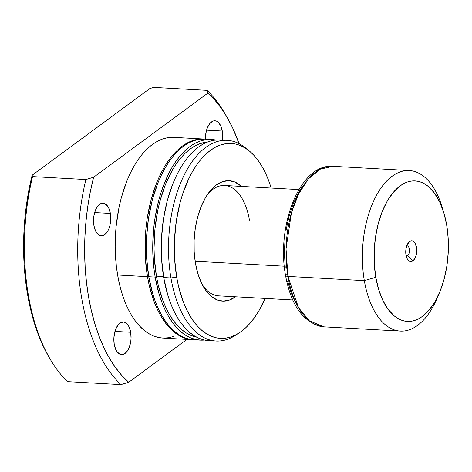 <?xml version="1.0" encoding="UTF-8"?>
<svg xmlns="http://www.w3.org/2000/svg" width="472" height="472" viewBox="0 0 472 472"><rect width="100%" height="100%" fill="white"/><g stroke="black" fill="none" stroke-linecap="round" stroke-linejoin="round"><path stroke-width="0.71" d="M406.185 256.019A5.151 2.708 93.2 0 0 407.578 255.7L412.894 260.839A10.425 5.487 -86.8 0 1 407.401 259.163A10.425 5.487 -86.8 0 1 408.304 242.803A10.425 5.487 -86.8 0 1 409.59 241.499L407.383 244.313L409.59 241.499L411.726 240.755L412.788 240.98L414.693 242.584L415.46 243.894L416.717 249.263L416.127 255.275L414.782 258.627L412.894 260.839L410.758 261.588L408.693 260.745L407.017 258.444L405.767 253.08L405.955 249.015L406.947 245.281L409.59 241.499A10.425 5.487 -86.8 0 1 416.493 247.304A10.425 5.487 -86.8 0 1 412.894 260.839L407.578 255.7A5.151 2.708 -86.8 0 1 406.475 256.066A5.151 2.708 -86.8 0 1 406.185 256.019M406.097 255.617L407.578 255.7L406.097 255.617M284.303 266.19L195.148 261.252L284.303 266.19M438.358 295.207A80.399 42.303 -86.8 0 1 400.398 331.09A80.399 42.303 -86.8 0 1 364.331 280.645L287.955 276.415A80.399 42.303 93.2 0 0 324.022 326.86L309.378 320.854L298.546 307.703L287.955 276.415A5.027 1.699 170.3 0 1 285.536 275.418A5.027 1.699 170.3 0 1 286.221 274.315M400.398 331.09L324.022 326.86C304.021 323.55 291.195 306.393 285.536 275.4A5.027 1.699 -9.7 0 0 287.955 276.415L286.044 248.886L291.436 212.677L298.428 194.275L308.381 178.906L320.394 169.123L332.913 166.309A80.399 42.303 93.2 0 0 287.955 276.415L364.331 280.645A80.399 42.303 -86.8 0 1 409.289 170.54A80.399 42.303 -86.8 0 1 443.055 210.4A80.399 42.303 93.2 0 0 442.193 207.373A80.399 42.303 93.2 0 0 388.291 179.437A80.399 42.303 93.2 0 0 364.331 280.645A80.399 42.303 93.2 0 0 396.386 330.506A80.399 42.303 93.2 0 0 437.166 298.121L439.526 292.563A70.352 37.011 -86.8 0 1 403.843 320.895A70.352 37.011 -86.8 0 1 375.795 277.27L364.331 280.645L375.795 277.27L378.65 289.501L382.762 300.251L387.966 309.119L394.061 315.762L397.377 318.163L400.822 319.922L404.368 321.013L407.979 321.438L411.625 321.184L415.266 320.252L418.865 318.659L422.393 316.417L429.095 310.069L435.107 301.46L440.205 290.917L444.193 278.852L446.913 265.718L448.258 252.024L448.182 238.301L446.689 225.067A70.352 37.011 -86.8 0 1 439.526 292.563M446.689 225.067L443.833 212.843L439.721 202.087L434.517 193.219L428.423 186.582L425.107 184.18L421.661 182.422L418.115 181.325L414.504 180.906L410.858 181.16L407.218 182.092L403.619 183.685L400.091 185.927L393.388 192.275L387.37 200.883L382.273 211.427L378.29 223.492L375.57 236.625L374.225 250.319L374.302 264.043L375.795 277.27A70.352 37.011 -86.8 0 1 396.757 188.712A70.352 37.011 -86.8 0 1 443.928 213.155A70.352 37.011 -86.8 0 1 446.689 225.067M301.744 187.573L298.628 192.47L293.165 203.762L288.893 216.695L285.985 230.767M285.076 238.059L284.386 252.821L285.236 267.329M287.578 281.035L291.324 293.407L296.339 303.968M406.752 245.794A5.151 2.708 -86.8 0 1 407.047 245.782A5.151 2.708 -86.8 0 1 409.466 250.024A5.151 2.708 -86.8 0 1 407.578 255.7A5.151 2.708 93.2 0 0 409.448 249.753A5.151 2.708 93.2 0 0 406.752 245.794M249.44 220.158A55.277 29.081 93.2 0 0 207.444 194.529A55.277 29.081 -86.8 0 1 224.642 185.478A55.277 29.081 -86.8 0 1 249.44 220.158M195.473 263.276A60.298 31.724 -86.8 0 1 208.878 192.517A60.298 31.724 -86.8 0 1 241.57 186.416L234.785 181.974L228.649 180.676L222.406 181.69L216.294 184.983L210.553 190.417L205.397 197.797L201.025 206.836L197.609 217.179L195.278 228.436L194.128 240.171L194.187 251.936L195.473 263.276L197.921 273.754L201.444 282.976L205.904 290.575L211.131 296.268L216.919 299.832L223.061 301.13L229.303 300.115L235.457 296.794A60.298 31.724 -86.8 0 1 203.638 287.118A60.298 31.724 -86.8 0 1 195.473 263.276M205.438 139.122A16.331 8.59 -86.8 0 1 214.955 120.785A16.331 8.59 -86.8 0 1 222.282 131.033L206.547 130.16L222.282 131.033L220.666 125.7L218.04 122.095L216.471 121.133L214.813 120.779L213.12 121.056L209.91 123.416L207.332 127.865L205.774 133.718L205.438 139.122M93.91 225.557A16.331 8.59 -86.8 0 1 103.043 203.19A16.331 8.59 -86.8 0 1 110.371 213.438L94.63 212.565L110.371 213.438L108.755 208.105L107.545 206.046L104.56 203.538L102.896 203.184L99.551 204.352L96.601 207.822L95.415 210.27L93.863 216.123L93.55 219.297L93.91 225.557L95.527 230.891L96.736 232.95L99.722 235.457L101.386 235.811L104.731 234.643L107.681 231.174L108.867 228.725L109.793 225.923L110.731 219.698L110.371 213.438A16.331 8.59 -86.8 0 1 101.238 235.805A16.331 8.59 -86.8 0 1 93.91 225.557M114.224 344.395A16.331 8.59 -86.8 0 1 123.357 322.028A16.331 8.59 -86.8 0 1 130.685 332.276L114.944 331.403L130.685 332.276L129.068 326.943L127.859 324.883L124.873 322.376L123.21 322.022L119.864 323.19L118.307 324.665L115.728 329.108L114.802 331.91L113.858 338.135L114.224 344.395L115.841 349.728L117.05 351.787L120.035 354.295L121.699 354.649L125.045 353.481L127.995 350.012L129.18 347.563L130.732 341.71L131.045 338.53L130.685 332.276A16.331 8.59 -86.8 0 1 121.552 354.643A16.331 8.59 -86.8 0 1 114.224 344.395M173.849 137.37L167.707 137.694L162.51 139.022L157.365 141.299L152.32 144.509L147.435 148.609L142.75 153.571L138.308 159.347L134.154 165.873L130.331 173.088L126.874 180.929L121.18 198.175L119.003 207.409L116.082 226.66L115.168 246.337L116.295 265.689L117.616 274.999A100.501 52.876 93.2 0 0 162.698 338.058L192.564 339.71A100.501 52.876 -86.8 0 1 147.482 276.657L117.616 274.999L119.422 283.955L121.693 292.469L124.419 300.452L127.564 307.832L131.104 314.535L134.998 320.5L139.216 325.668L143.712 329.987L148.444 333.415L153.365 335.928L158.433 337.492L162.734 338.058M193.201 339.74A100.501 52.876 -86.8 0 1 192.564 339.71M211.356 139.446L204.96 139.093A100.501 52.876 93.2 0 0 148.763 276.728A100.501 52.876 93.2 0 0 193.845 339.781L200.246 340.135A100.501 52.876 -86.8 0 1 155.164 277.082L148.763 276.728L155.164 277.082L153.843 267.766L152.716 248.419L153.63 228.743L154.845 219.014L158.728 200.252L161.359 191.402L167.879 175.171L171.702 167.949L175.855 161.424L180.298 155.654L184.983 150.692L189.868 146.585L194.906 143.382L200.057 141.104L205.255 139.777L210.459 139.411L215.621 140.013A100.501 52.876 -86.8 0 0 211.356 139.446A100.501 52.876 -86.8 0 0 155.164 277.082L159.241 294.546L161.967 302.528L165.112 309.909L168.651 316.618L172.545 322.577L176.764 327.745L181.26 332.064L185.992 335.498L190.912 338.005L195.98 339.569L201.143 340.17L204.529 340.046A100.501 52.876 -86.8 0 1 200.246 340.135M156.427 276.149A97.987 51.554 93.2 0 0 196.6 337.15L191.284 335.551L186.487 333.102L181.873 329.757L177.49 325.544L173.377 320.512L169.578 314.694L166.132 308.157L163.064 300.965L158.185 284.882L156.427 276.149L163.524 276.539L156.427 276.149A97.987 51.554 93.2 0 1 207.409 142.013L200.199 143.571L195.184 145.789L190.269 148.916L185.502 152.916L180.935 157.754L176.605 163.383L172.557 169.749L165.454 184.428L159.902 201.243L157.778 210.246L154.934 229.02L154.043 248.201L154.344 257.724L156.427 276.149M227.144 140.32A100.501 52.876 -86.8 0 1 247.417 149.518A100.501 52.876 93.2 0 0 245.635 147.984A100.501 52.876 93.2 0 0 187.278 169.194A100.501 52.876 93.2 0 0 170.947 277.955A100.501 52.876 -86.8 0 1 227.144 140.32L219.893 139.918A100.501 52.876 93.2 0 0 163.695 277.554A100.501 52.876 93.2 0 0 208.777 340.613L216.028 341.014A100.501 52.876 -86.8 0 1 170.947 277.955L163.695 277.554L170.947 277.955A100.501 52.876 93.2 0 0 235.257 335.439L239.127 332.937A97.598 51.348 -86.8 0 1 176.675 277.117L170.947 277.955L176.675 277.117L174.605 258.762L174.498 239.723L176.369 220.725L180.139 202.506L182.693 193.909L189.024 178.145L192.741 171.135L196.771 164.799L201.084 159.194L205.639 154.373L210.382 150.391L215.279 147.276L220.276 145.063L225.327 143.777L230.377 143.423L235.392 144.007L240.313 145.523L245.092 147.96L249.688 151.294L254.054 155.489L258.149 160.51L261.93 166.297L265.37 172.811L268.421 179.974L271.164 188.057A97.598 51.348 -86.8 0 0 249.21 150.898A97.598 51.348 -86.8 0 0 192.535 171.495A97.598 51.348 -86.8 0 0 176.675 277.117L178.428 285.814L183.283 301.832L186.34 308.995L189.779 315.508L193.561 321.302L197.656 326.317L202.022 330.512L206.618 333.846L211.397 336.282L216.318 337.799L221.327 338.389L226.383 338.035L231.433 336.743L236.431 334.53L241.328 331.421L246.071 327.432L250.62 322.612L254.933 317.007L258.969 310.67L265.052 298.434A97.598 51.348 -86.8 0 1 239.127 332.937M237.198 334.111A100.501 52.876 -86.8 0 1 216.028 341.014M49.318 357.723L42.681 345.008L37.896 333.498L33.748 321.09L30.273 307.909L27.5 294.068L28.367 295.118A163.312 85.922 -86.8 0 0 50.48 359.688A163.312 85.922 -86.8 0 0 67.608 381.647L120.944 384.603L128.697 382.273L186.918 339.397L128.697 382.273A158.285 83.278 -86.8 0 1 93.645 177.218L85.892 179.549L32.562 176.599L32.155 175.206A160.799 84.6 93.2 0 0 27.5 294.068L28.367 295.118A163.312 85.922 -86.8 0 1 32.562 176.599A163.312 85.922 93.2 0 0 28.367 295.118A163.312 85.922 93.2 0 0 67.608 381.647L120.944 384.603L128.697 382.273L121.776 375.417L115.286 367.275L109.286 357.929L103.846 347.457L99.002 335.958L94.801 323.55L91.291 310.334L88.494 296.44L86.447 282.002L85.161 267.152L84.653 252.018L84.925 236.761L85.969 221.51L87.786 206.406L90.353 191.597L93.645 177.218L207.81 93.155A158.285 83.278 -86.8 0 1 226.578 116.395A158.285 83.278 -86.8 0 1 239.021 143.624L232.667 127.971L227.221 117.498L221.226 108.153L214.736 100.011L207.81 93.155L93.645 177.218L85.892 179.549A163.312 85.922 93.2 0 0 120.944 384.603A163.312 85.922 -86.8 0 1 85.892 179.549L32.562 176.599L32.155 175.206L28.981 189.596L26.521 204.388L24.792 219.456L23.818 234.655L23.6 249.847L24.149 264.904L25.447 279.69L27.5 294.068A160.799 84.6 93.2 0 0 49.271 357.646A160.799 84.6 93.2 0 0 49.879 358.655M153.701 87.397L207.031 90.353A163.312 85.922 -86.8 0 1 225.368 114.395A163.312 85.922 93.2 0 0 224.159 112.312A163.312 85.922 93.2 0 0 207.031 90.353L207.81 93.155L207.031 90.353L153.701 87.397L149.83 88.553L32.155 175.206L149.83 88.553L153.701 87.397M222.336 140.467L222.631 134.101L222.282 131.033A16.331 8.59 -86.8 0 1 222.395 140.06M163.595 338.094L168.799 337.728L174.003 336.4M219.928 139.924L213.786 140.249L208.589 141.576L203.444 143.854L198.405 147.058L193.514 151.164L188.829 156.126L184.387 161.896L180.233 168.421L176.41 175.643L172.953 183.484L167.259 200.724L163.377 219.486L161.453 239.044L161.56 258.656L163.695 277.554L167.778 295.018L170.498 303.006L173.649 310.381L177.183 317.09L181.083 323.049L185.295 328.217L189.791 332.536L194.523 335.97L199.45 338.477L204.512 340.041L208.813 340.613M204.995 139.098L198.854 139.423L193.656 140.75L188.511 143.028L183.466 146.231L178.581 150.338L173.897 155.3L169.454 161.07L165.3 167.595L161.477 174.817L158.02 182.658L152.326 199.898L148.444 218.66L146.521 238.218L146.627 257.824L148.763 276.728L152.845 294.192L155.565 302.174L158.71 309.555L162.25 316.258L166.144 322.223L170.362 327.391L174.858 331.71L179.59 335.144L184.517 337.651L189.579 339.215L193.88 339.787M203.68 139.022L173.814 137.37A100.501 52.876 93.2 0 0 117.616 274.999L147.482 276.657L145.346 257.753L145.24 238.148L145.948 228.318L147.164 218.589L151.046 199.827L156.739 182.587L160.197 174.746L164.02 167.525L168.174 160.999L172.616 155.229L177.301 150.267L182.186 146.161L187.231 142.957L192.375 140.68L197.573 139.352L204.317 139.063A100.501 52.876 -86.8 0 0 203.68 139.022A100.501 52.876 -86.8 0 0 147.482 276.657L149.288 285.613L154.285 302.104L157.436 309.484L160.97 316.187L164.87 322.152L169.082 327.32L173.578 331.639L178.31 335.073L183.236 337.58L188.298 339.144L193.461 339.746M292.782 299.968L218.53 295.855A55.277 29.081 -86.8 0 1 202.435 284.958M442.193 207.373L443.928 213.155M409.289 170.54L332.913 166.309C299.885 163.448 276.214 225.704 285.536 275.4M298.894 189.591L224.642 185.478M224.159 112.312L226.578 116.395M50.48 359.688L49.271 357.646M245.635 147.984L249.21 150.898"/></g></svg>
